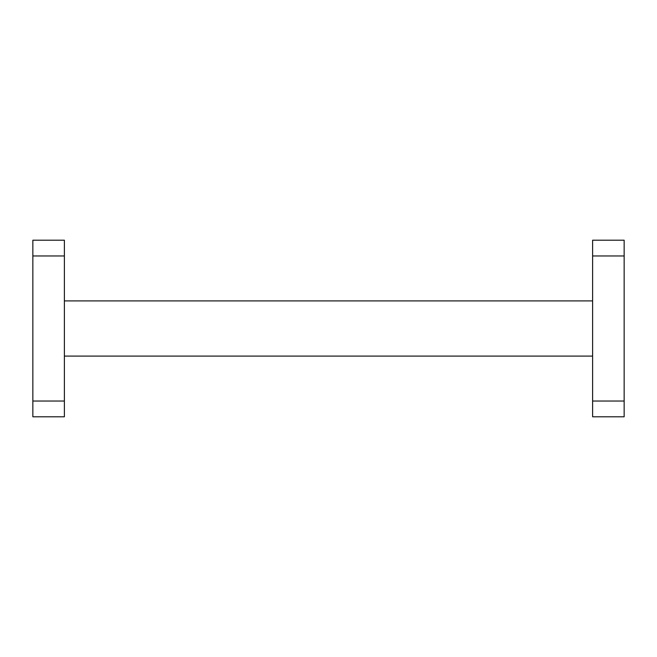 <?xml version="1.0" encoding="UTF-8"?>
<svg xmlns="http://www.w3.org/2000/svg" width="657" height="657" viewBox="0 0 657 657"><rect width="100%" height="100%" fill="white"/><g stroke="black" fill="none" stroke-linecap="round" stroke-linejoin="round"><path stroke-width="0.99" d="M624.15 401.033L592.614 401.033L592.614 416.801L624.15 416.801L624.15 240.199L592.614 240.199L592.614 255.967L624.15 255.967M592.614 401.033L592.614 255.967M64.386 356.094L592.614 356.094M592.614 300.906L64.386 300.906M32.85 401.033L64.386 401.033L64.386 416.801L32.85 416.801L32.85 240.199L64.386 240.199L64.386 255.967L32.85 255.967M64.386 401.033L64.386 255.967"/></g></svg>
